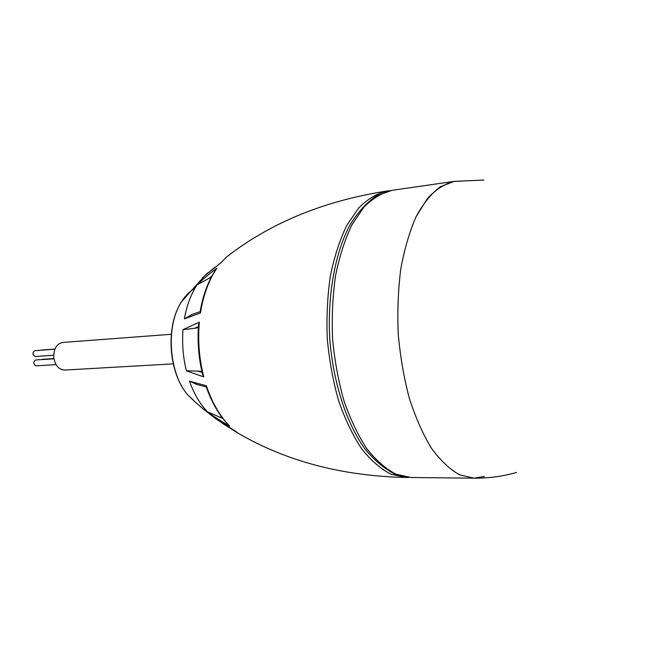 <?xml version="1.0" encoding="UTF-8"?>
<svg xmlns="http://www.w3.org/2000/svg" width="658" height="658" viewBox="0 0 658 658"><rect width="100%" height="100%" fill="white"/><g stroke="black" fill="none" stroke-linecap="round" stroke-linejoin="round"><path stroke-width="0.99" d="M408.692 477.404L406.118 477.469L390.918 474.179C380.694 468.915 370.915 460.419 361.571 448.69C352.696 435.201 345.039 419.204 338.599 400.706C333.055 381.105 329.28 360.477 327.289 338.821C326.409 317.082 327.429 296.141 330.349 275.982C334.297 256.793 339.783 239.923 346.799 225.39L358.84 207.796C367.789 198.93 377.231 193.329 387.159 190.993L389.733 190.713M194.949 288.245C189.866 291.132 185.4 295.606 181.567 301.66L204.342 276.204M217.543 419.894L216.498 419.269M213.801 417.452L234.667 430.645M197.367 384.642L189.479 381.171L206.398 385.769L206.25 386.879M228.334 424.846L229.716 426.121C220.414 420.791 212.97 416.004 207.377 411.752L222.848 418.496M222.017 417.402L220.479 417.04M198.403 326.639L194.398 328.334L198.346 327.544M194.398 328.334L183.014 329.65L199.325 322.198L198.527 324.838M202.582 374.402L203.799 376.952L186.395 370.841L197.893 371.104L202.113 372.444M201.883 371.425L197.893 371.104M211.851 276.097L209.17 278.26L211.086 277.544M209.17 278.26L197.013 284.906C202.171 279.839 208.783 274.271 216.869 268.176L215.585 269.854M200.114 311.736L200.451 312.961L184.372 318.834L192.317 314.376M220.981 262.632L205.099 275.48L221.113 262.583L226.558 256.941L221.113 262.583M461.603 181.172L454.283 181.369L440.449 186.633C431.525 193.312 423.431 203.273 416.169 216.531C409.572 231.534 404.456 248.987 400.796 268.875C398.139 289.791 397.284 311.538 398.246 334.124C400.27 356.636 403.979 378.087 409.375 398.468C415.617 417.707 422.995 434.321 431.5 448.328C440.449 460.51 449.784 469.327 459.506 474.772L473.925 478.169L484.461 476.482M173.227 363.858L64.583 370.067C58.644 369.648 55.033 365.379 53.775 357.253C53.709 348.691 56.703 343.756 62.757 342.448L171.269 334.289M41.701 359.597L42.605 359.284M41.076 350.204L41.775 350.007M35.318 356.488L35.269 356.488C32.365 354.761 32.217 352.811 34.825 350.648L54.885 349.217M36.108 365.832L36.034 365.832C33.147 364.104 33.007 362.163 35.614 359.992L35.729 359.984M483.885 180.053L454.283 181.369C444.89 183.656 435.966 189.339 427.511 198.42L416.169 216.531C409.572 231.534 404.456 248.987 400.796 268.875C398.139 289.791 397.284 311.538 398.246 334.124C400.27 356.636 403.979 378.087 409.375 398.468C415.617 417.707 422.995 434.321 431.5 448.328C440.449 460.51 449.784 469.327 459.506 474.772L473.925 478.169L411.16 477.502L396.026 474.204C385.835 468.932 376.088 460.419 366.769 448.649C357.927 435.127 350.286 419.088 343.863 400.533C338.327 380.875 334.56 360.189 332.561 338.467C331.681 316.671 332.685 295.672 335.588 275.463C339.512 256.217 344.973 239.315 351.956 224.74L363.948 207.106C372.864 198.231 382.273 192.621 392.16 190.294L376.425 195.87C366.416 202.73 357.459 212.682 349.546 225.719C334.807 254.029 327.396 295.549 329.757 338.656C333.096 381.698 345.911 421.868 364.252 447.999C373.81 459.876 384.009 468.562 394.825 474.048L411.16 477.502M202.121 278.235L208.027 272.634M207.377 411.752C199.942 403.963 193.97 393.772 189.479 381.171M186.395 370.841C183.072 357.352 181.945 343.624 183.014 329.65M184.372 318.834C186.74 305.468 190.952 294.159 197.013 284.906M234.783 430.694L238.221 433.252L224.181 424.476C210.33 415.173 198.181 405.295 187.727 394.849C168.366 372.773 165.273 326.097 181.567 301.66C165.536 325.578 168.687 373.25 187.727 394.849L195.821 402.515M233.574 251.644L226.558 256.941C270.635 222.749 324.172 200.764 387.159 190.993M406.118 477.469C342.39 476.071 286.427 461.34 238.221 433.252L245.878 437.578M206.398 385.769C212.131 402.754 219.912 416.201 229.716 426.121M199.325 322.198C197.713 340.795 199.201 359.046 203.799 376.952M216.869 268.176C208.808 280.078 203.338 295.006 200.451 312.961M214.853 267.255L202.968 277.421M206.16 386.624C211.794 402.803 219.435 415.798 229.091 425.611M198.593 324.057C197.236 341.412 198.634 358.462 202.779 375.208M216.194 268.941C208.339 280.629 202.968 294.99 200.065 312.04M196.035 384.247L206.267 386.937M191.215 314.804L200.139 311.629M454.283 181.369L392.16 190.294M53.931 358.552L42.548 359.293M54.951 349.061L41.742 350.007M53.709 355.246L35.269 356.488M53.964 358.799L35.672 359.984M56.02 364.614L36.034 365.832M473.925 478.169C488.392 478.3 502.613 476.408 516.563 472.485"/></g></svg>
